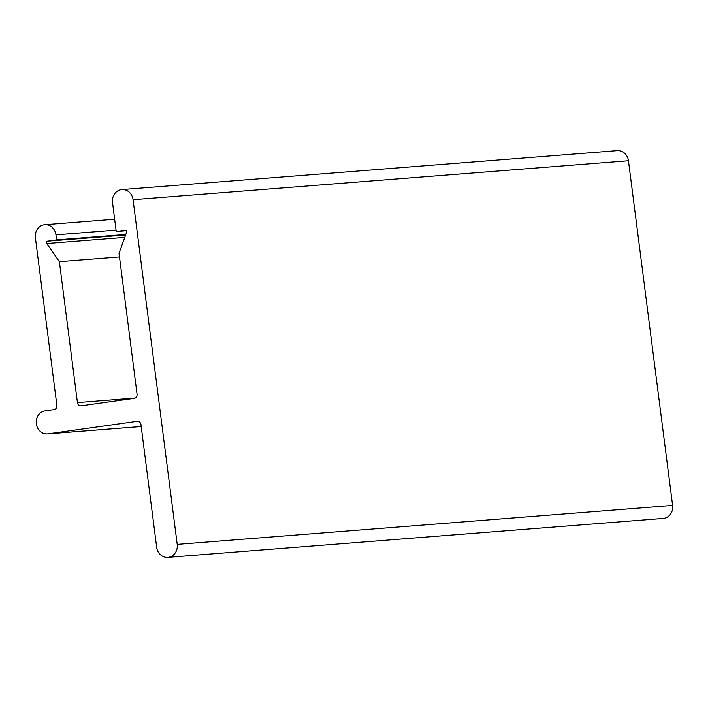 <?xml version="1.0" encoding="UTF-8"?>
<svg xmlns="http://www.w3.org/2000/svg" width="708" height="708" viewBox="0 0 708 708"><rect width="100%" height="100%" fill="white"/><g stroke="black" fill="none" stroke-linecap="round" stroke-linejoin="round"><path stroke-width="1.06" d="M167.849 557.364L663.237 518.424A11.585 10.363 -94.5 0 0 672.6 505.424L628.447 160.743A11.585 10.363 -94.5 0 0 617.27 150.636L121.882 189.576A11.585 10.363 85.5 0 1 133.06 199.683L177.212 544.372A11.585 10.363 85.5 0 1 167.849 557.364A11.585 10.363 85.5 0 1 156.672 547.257L140.954 424.543A3.708 3.319 -94.5 0 0 137.202 421.331L48.064 433.854A11.585 10.363 85.5 0 1 47.498 433.916A11.585 10.363 85.5 0 1 36.285 423.499A11.585 10.363 85.5 0 1 45.117 410.879L54.074 409.622A3.708 3.319 -94.5 0 0 56.888 405.48L35.4 237.738A11.585 10.363 85.5 0 1 44.763 224.746A11.585 10.363 85.5 0 1 55.941 234.852L56.587 239.906L47.631 241.162A1.487 1.328 -94.5 0 0 46.772 243.525L59.375 261.668L77.429 402.595A3.708 3.319 -94.5 0 0 81.181 405.808L134.254 398.356A3.708 3.319 -94.5 0 0 137.069 394.214L119.015 253.287L126.608 232.312A1.487 1.328 -94.5 0 0 125.183 230.268L116.227 231.525L112.519 202.577A11.585 10.363 85.5 0 1 121.882 189.576M126.334 230.728L116.227 231.525M119.484 256.942L59.375 261.668M125.829 234.463L56.587 239.906M672.6 505.424L177.212 544.372M133.06 199.683L628.447 160.743M135.201 398.055L77.429 402.595M46.772 243.525L124.767 237.401M125.626 235.029L47.631 241.162M55.941 234.852L116.05 230.127M141.211 426.535L48.064 433.854M44.763 224.746L114.661 219.25M47.498 433.916L141.211 426.552"/></g></svg>
